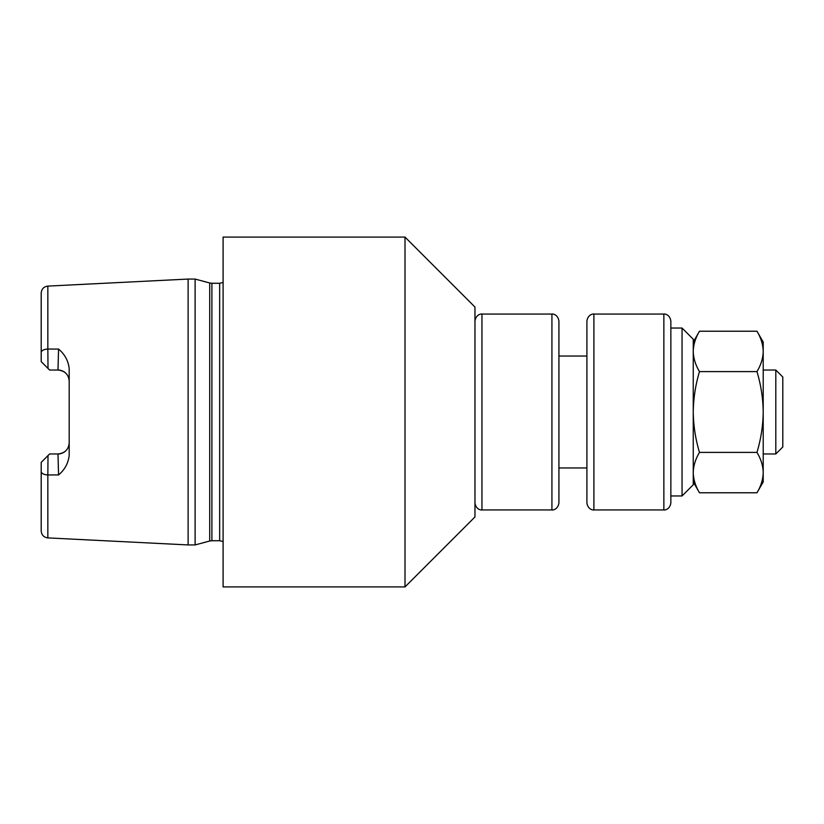 <?xml version="1.0" encoding="UTF-8"?>
<svg xmlns="http://www.w3.org/2000/svg" width="824" height="824" viewBox="0 0 824 824"><rect width="100%" height="100%" fill="white"/><g stroke="black" fill="none" stroke-linecap="round" stroke-linejoin="round"><path stroke-width="1.24" d="M405.006 586.904L474.964 516.947L474.964 307.053L405.006 237.096L223.098 237.096L223.098 586.904L405.006 586.904L405.006 237.096M41.2 352.538L41.2 293.087C41.602 288.956 43.816 286.628 47.844 286.103L47.844 349.046L58.556 349.077L57.989 370.028A11.196 11.196 0 0 1 69.185 381.213C68.701 374.58 64.972 370.852 57.989 370.028L49.594 370.028L41.2 361.623L41.2 352.538A6.994 3.502 0 0 1 47.844 349.046L48.008 368.441L41.2 361.623M41.2 462.377L48.008 455.559L47.844 474.954A6.994 3.502 180 0 1 41.2 471.462L41.2 462.377L49.594 453.973L57.989 453.973C64.962 453.159 68.691 449.42 69.185 442.787A11.196 11.196 0 0 1 57.989 453.973L58.556 474.923L47.844 474.954L47.844 537.897C43.816 537.372 41.602 535.044 41.2 530.914L41.2 471.462M195.113 412L195.113 544.932L188.119 544.932L188.119 279.068L195.113 279.068L195.113 412M58.556 349.077C64.736 354.217 68.279 360.727 69.185 368.616L69.185 455.384C68.279 463.273 64.736 469.783 58.556 474.923M551.926 314.057C552.235 313.728 557.961 314.202 558.919 321.051L558.919 502.949C557.961 509.798 552.235 510.272 551.926 509.943L551.926 314.057L481.958 314.057L481.958 509.943C481.649 510.272 475.932 509.798 474.964 502.949M586.904 412L586.904 321.051C587.873 314.202 593.589 313.728 593.898 314.057L593.898 509.943C593.589 510.272 587.873 509.798 586.904 502.949L586.904 412M663.866 314.057C664.175 313.728 669.891 314.202 670.86 321.051L670.86 502.949C669.891 509.798 664.175 510.272 663.866 509.943L663.866 314.057L593.898 314.057M682.056 328.045L693.252 339.241L693.252 484.759L682.056 495.955L682.056 328.045L670.86 328.045M775.806 370.028L782.8 377.021L782.8 446.979L775.806 453.973L775.806 370.028L763.209 370.028M756.957 452.397C760.943 458.989 763.034 465.725 763.209 472.585C763.034 479.455 760.954 486.191 756.957 492.783L763.209 481.958L763.209 342.042L756.957 331.217C760.954 337.809 763.034 344.545 763.209 351.415C763.034 358.275 760.943 365.011 756.957 371.603L699.494 371.603C695.518 384.818 693.437 398.28 693.252 412C693.447 425.771 695.528 439.233 699.494 452.397L756.957 452.397C760.933 439.233 763.014 425.771 763.209 412C763.024 398.28 760.943 384.818 756.957 371.603M756.957 492.783L699.494 492.783C695.508 486.191 693.427 479.455 693.252 472.585C693.427 479.455 695.508 486.181 699.494 492.783L693.252 481.958M699.494 452.397C695.508 458.989 693.427 465.725 693.252 472.585M699.494 371.603C695.508 365.011 693.427 358.275 693.252 351.415C693.427 344.545 695.508 337.819 699.494 331.217C695.508 337.809 693.427 344.545 693.252 351.415M756.957 331.217L699.494 331.217L693.252 342.042M209.718 541.018L211.892 540.729L211.892 283.271L209.718 282.982L209.718 541.018L195.113 544.932M211.892 283.271L219.658 283.271L219.658 540.729L223.098 541.471M209.718 282.982L195.113 279.068M211.892 540.729L219.658 540.729M219.658 283.271L223.098 282.529M47.844 537.897L188.119 544.932M47.844 286.103L188.119 279.068M551.926 509.943L481.958 509.943M481.958 314.057C481.649 313.728 475.932 314.202 474.964 321.051M586.904 356.03L558.919 356.03M586.904 467.97L558.919 467.97M663.866 509.943L593.898 509.943M670.86 495.955L682.056 495.955M775.806 453.973L763.209 453.973"/></g></svg>
